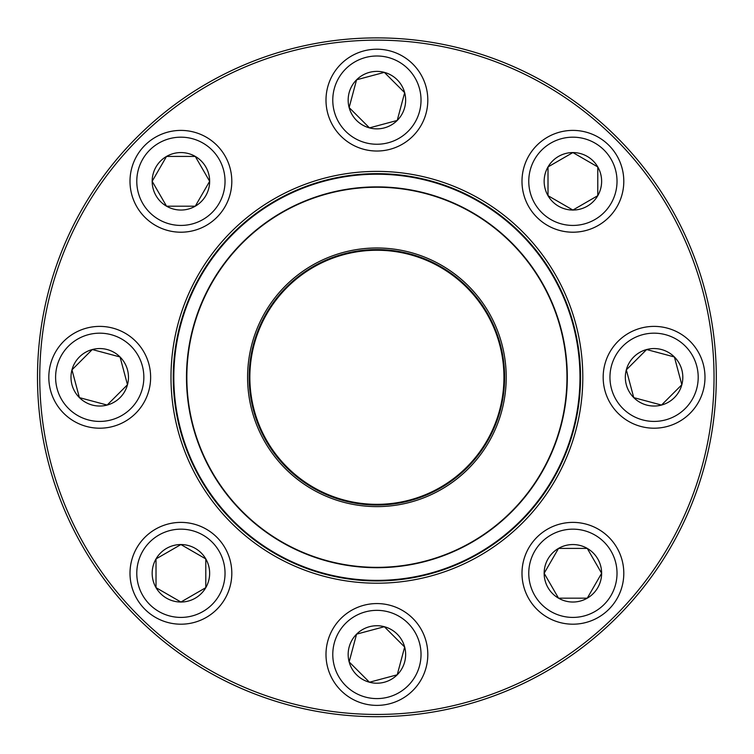 <?xml version="1.0" encoding="UTF-8"?>
<svg xmlns="http://www.w3.org/2000/svg" width="754" height="754" viewBox="0 0 754 754"><rect width="100%" height="100%" fill="white"/><g stroke="black" fill="none" stroke-linecap="round" stroke-linejoin="round"><path stroke-width="1.13" d="M716.3 377.292A339.394 339.394 0 0 1 207.199 671.22A339.394 339.394 0 0 1 207.199 83.364A339.394 339.394 0 0 1 716.3 377.292M714.038 377.292A337.132 337.132 0 0 0 208.33 85.325A337.132 337.132 0 0 0 208.33 669.269A337.132 337.132 0 0 0 714.038 377.292M582.804 377.292A205.899 205.899 0 0 1 273.947 555.613A205.899 205.899 0 0 1 273.947 198.981A205.899 205.899 0 0 1 582.804 377.292M580.542 377.292A203.637 203.637 0 0 0 275.078 200.941A203.637 203.637 0 0 0 275.078 553.653A203.637 203.637 0 0 0 580.542 377.292M544.152 573.285A28.737 28.737 0 0 1 587.262 548.403A28.737 28.737 0 0 1 587.262 598.176A28.737 28.737 0 0 1 544.152 573.285L558.526 548.403L587.262 548.403L601.635 573.285L587.262 598.176L558.526 598.176L544.152 573.285L558.526 598.176L587.262 598.176L601.635 573.285L587.262 548.403L558.526 548.403L544.152 573.285M623.803 573.285A50.914 50.914 0 0 0 572.899 522.381A50.914 50.914 0 0 0 521.985 573.285A50.914 50.914 0 0 0 572.899 624.199A50.914 50.914 0 0 0 623.803 573.285A50.914 50.914 0 0 1 547.442 617.375A50.914 50.914 0 0 1 547.442 529.204A50.914 50.914 0 0 1 623.803 573.285A50.914 50.914 0 0 1 547.442 617.375A50.914 50.914 0 0 1 547.442 529.204A50.914 50.914 0 0 1 623.803 573.285A50.914 50.914 0 0 0 572.899 522.381A50.914 50.914 0 0 0 521.985 573.285A50.914 50.914 0 0 0 572.899 624.199A50.914 50.914 0 0 0 623.803 573.285M189.32 455.086A203.071 203.071 0 0 1 403.324 175.946A203.071 203.071 0 0 1 538.064 500.854A203.071 203.071 0 0 1 189.32 455.086M257.453 426.83A129.311 129.311 0 0 1 393.729 249.084A129.311 129.311 0 0 1 479.525 455.972A129.311 129.311 0 0 1 257.453 426.83M258.914 426.227A127.728 127.728 0 0 1 393.522 250.658A127.728 127.728 0 0 1 478.262 455.011A127.728 127.728 0 0 1 258.914 426.227M259.546 425.963A127.049 127.049 0 0 1 393.437 251.327A127.049 127.049 0 0 1 477.725 454.596A127.049 127.049 0 0 1 259.546 425.963M201.016 450.232A190.404 190.404 0 0 1 303.966 201.412A190.404 190.404 0 0 1 552.786 304.362A190.404 190.404 0 0 1 449.836 553.182A190.404 190.404 0 0 1 201.016 450.232A190.404 190.404 0 0 1 303.966 201.412A190.404 190.404 0 0 1 552.786 304.362A190.404 190.404 0 0 1 449.836 553.182A190.404 190.404 0 0 1 201.016 450.232M136.908 137.303A339.394 339.394 0 0 1 704.736 289.451A339.394 339.394 0 0 1 289.055 705.131A339.394 339.394 0 0 1 136.908 137.303M633.756 397.622A28.737 28.737 0 0 1 646.64 349.536A28.737 28.737 0 0 1 681.833 384.738A28.737 28.737 0 0 1 633.756 397.622L626.32 369.856L646.64 349.536L674.396 356.972L681.833 384.738L661.512 405.058L633.756 397.622L661.512 405.058L681.833 384.738L674.396 356.972L646.64 349.536L626.32 369.856L633.756 397.622M690.08 341.298A50.914 50.914 0 0 0 618.082 341.298A50.914 50.914 0 0 0 618.082 413.296A50.914 50.914 0 0 0 690.08 413.296A50.914 50.914 0 0 0 690.08 341.298A50.914 50.914 0 0 1 667.252 426.472A50.914 50.914 0 0 1 604.906 364.116A50.914 50.914 0 0 1 690.08 341.298A50.914 50.914 0 0 1 667.252 426.472A50.914 50.914 0 0 1 604.906 364.116A50.914 50.914 0 0 1 690.08 341.298A50.914 50.914 0 0 0 618.082 341.298A50.914 50.914 0 0 0 618.082 413.296A50.914 50.914 0 0 0 690.08 413.296A50.914 50.914 0 0 0 690.08 341.298M572.899 210.046A28.737 28.737 0 0 1 548.007 166.936A28.737 28.737 0 0 1 597.781 166.936A28.737 28.737 0 0 1 572.899 210.046L548.007 195.672L548.007 166.936L572.899 152.562L597.781 166.936L597.781 195.672L572.899 210.046L597.781 195.672L597.781 166.936L572.899 152.562L548.007 166.936L548.007 195.672L572.899 210.046M572.899 130.395A50.914 50.914 0 0 0 521.985 181.299A50.914 50.914 0 0 0 572.899 232.213A50.914 50.914 0 0 0 623.803 181.299A50.914 50.914 0 0 0 572.899 130.395A50.914 50.914 0 0 1 616.979 206.756A50.914 50.914 0 0 1 528.808 206.756A50.914 50.914 0 0 1 572.899 130.395A50.914 50.914 0 0 1 616.979 206.756A50.914 50.914 0 0 1 528.808 206.756A50.914 50.914 0 0 1 572.899 130.395A50.914 50.914 0 0 0 521.985 181.299A50.914 50.914 0 0 0 572.899 232.213A50.914 50.914 0 0 0 623.803 181.299A50.914 50.914 0 0 0 572.899 130.395M397.226 120.442A28.737 28.737 0 0 1 349.14 107.558A28.737 28.737 0 0 1 384.342 72.365A28.737 28.737 0 0 1 397.226 120.442L369.46 127.878L349.14 107.558L356.576 79.801L384.342 72.365L404.662 92.685L397.226 120.442L404.662 92.685L384.342 72.365L356.576 79.801L349.14 107.558L369.46 127.878L397.226 120.442M340.902 64.118A50.914 50.914 0 0 0 340.902 136.116A50.914 50.914 0 0 0 412.9 136.116A50.914 50.914 0 0 0 412.9 64.118A50.914 50.914 0 0 0 340.902 64.118A50.914 50.914 0 0 1 426.076 86.946A50.914 50.914 0 0 1 363.72 149.292A50.914 50.914 0 0 1 340.902 64.118A50.914 50.914 0 0 1 426.076 86.946A50.914 50.914 0 0 1 363.72 149.292A50.914 50.914 0 0 1 340.902 64.118A50.914 50.914 0 0 0 340.902 136.116A50.914 50.914 0 0 0 412.9 136.116A50.914 50.914 0 0 0 412.9 64.118A50.914 50.914 0 0 0 340.902 64.118M209.65 181.299A28.737 28.737 0 0 1 166.54 206.191A28.737 28.737 0 0 1 166.54 156.417A28.737 28.737 0 0 1 209.65 181.299L195.277 206.191L166.54 206.191L152.167 181.299L166.54 156.417L195.277 156.417L209.65 181.299L195.277 156.417L166.54 156.417L152.167 181.299L166.54 206.191L195.277 206.191L209.65 181.299M129.999 181.299A50.914 50.914 0 0 0 180.913 232.213A50.914 50.914 0 0 0 231.817 181.299A50.914 50.914 0 0 1 180.913 232.213A50.914 50.914 0 0 1 129.999 181.299A50.914 50.914 0 0 1 206.36 137.219A50.914 50.914 0 0 1 206.36 225.389A50.914 50.914 0 0 1 129.999 181.299A50.914 50.914 0 0 1 206.36 137.219A50.914 50.914 0 0 1 206.36 225.389A50.914 50.914 0 0 1 129.999 181.299M120.046 356.972A28.737 28.737 0 0 1 107.162 405.058A28.737 28.737 0 0 1 71.969 369.856A28.737 28.737 0 0 1 120.046 356.972L127.483 384.738L107.162 405.058L79.406 397.622L71.969 369.856L92.29 349.536L120.046 356.972L92.29 349.536L71.969 369.856L79.406 397.622L107.162 405.058L127.483 384.738L120.046 356.972M63.722 413.296A50.914 50.914 0 0 0 135.72 413.296A50.914 50.914 0 0 0 135.72 341.298A50.914 50.914 0 0 1 135.72 413.296A50.914 50.914 0 0 1 63.722 413.296A50.914 50.914 0 0 1 86.55 328.122A50.914 50.914 0 0 1 148.896 390.478A50.914 50.914 0 0 1 63.722 413.296A50.914 50.914 0 0 1 86.55 328.122A50.914 50.914 0 0 1 148.896 390.478A50.914 50.914 0 0 1 63.722 413.296M180.913 544.548A28.737 28.737 0 0 1 205.795 587.658A28.737 28.737 0 0 1 156.021 587.658A28.737 28.737 0 0 1 180.913 544.548L205.795 558.921L205.795 587.658L180.913 602.031L156.021 587.658L156.021 558.921L180.913 544.548L156.021 558.921L156.021 587.658L180.913 602.031L205.795 587.658L205.795 558.921L180.913 544.548M180.913 624.199A50.914 50.914 0 0 0 231.817 573.285A50.914 50.914 0 0 0 180.913 522.381A50.914 50.914 0 0 0 129.999 573.285A50.914 50.914 0 0 0 180.913 624.199A50.914 50.914 0 0 1 136.823 547.838A50.914 50.914 0 0 1 224.994 547.838A50.914 50.914 0 0 1 180.913 624.199A50.914 50.914 0 0 1 136.823 547.838A50.914 50.914 0 0 1 224.994 547.838A50.914 50.914 0 0 1 180.913 624.199A50.914 50.914 0 0 0 231.817 573.285A50.914 50.914 0 0 0 180.913 522.381A50.914 50.914 0 0 0 129.999 573.285A50.914 50.914 0 0 0 180.913 624.199M356.576 634.152A28.737 28.737 0 0 1 404.662 647.036A28.737 28.737 0 0 1 369.46 682.229A28.737 28.737 0 0 1 356.576 634.152L384.342 626.715L404.662 647.036L397.226 674.792L369.46 682.229L349.14 661.908L356.576 634.152L349.14 661.908L369.46 682.229L397.226 674.792L404.662 647.036L384.342 626.715L356.576 634.152M412.9 690.476A50.914 50.914 0 0 0 412.9 618.478A50.914 50.914 0 0 0 340.902 618.478A50.914 50.914 0 0 1 412.9 618.478A50.914 50.914 0 0 1 412.9 690.476A50.914 50.914 0 0 1 327.726 667.648A50.914 50.914 0 0 1 390.082 605.302A50.914 50.914 0 0 1 412.9 690.476A50.914 50.914 0 0 1 327.726 667.648A50.914 50.914 0 0 1 390.082 605.302A50.914 50.914 0 0 1 412.9 690.476M617.017 573.285A44.118 44.118 0 0 0 550.835 535.076A44.118 44.118 0 0 0 550.835 611.503A44.118 44.118 0 0 0 617.017 573.285M552.465 304.493A190.065 190.065 0 0 0 304.098 201.733A190.065 190.065 0 0 0 201.337 450.1A190.065 190.065 0 0 0 449.704 552.861A190.065 190.065 0 0 0 552.465 304.493M685.273 346.095A44.118 44.118 0 0 0 611.456 365.878A44.118 44.118 0 0 0 665.499 419.912A44.118 44.118 0 0 0 685.273 346.095M572.899 137.181A44.118 44.118 0 0 0 534.68 203.363A44.118 44.118 0 0 0 611.108 203.363A44.118 44.118 0 0 0 572.899 137.181M345.7 68.925A44.118 44.118 0 0 0 365.483 142.742A44.118 44.118 0 0 0 419.516 88.699A44.118 44.118 0 0 0 345.7 68.925M136.785 181.299A44.118 44.118 0 0 0 202.967 219.518A44.118 44.118 0 0 0 202.967 143.09A44.118 44.118 0 0 0 136.785 181.299M68.529 408.498A44.118 44.118 0 0 0 142.346 388.715A44.118 44.118 0 0 0 88.303 334.682A44.118 44.118 0 0 0 68.529 408.498M180.913 617.413A44.118 44.118 0 0 0 219.122 551.231A44.118 44.118 0 0 0 142.695 551.231A44.118 44.118 0 0 0 180.913 617.413M408.103 685.669A44.118 44.118 0 0 0 388.319 611.852A44.118 44.118 0 0 0 334.286 665.895A44.118 44.118 0 0 0 408.103 685.669"/></g></svg>
